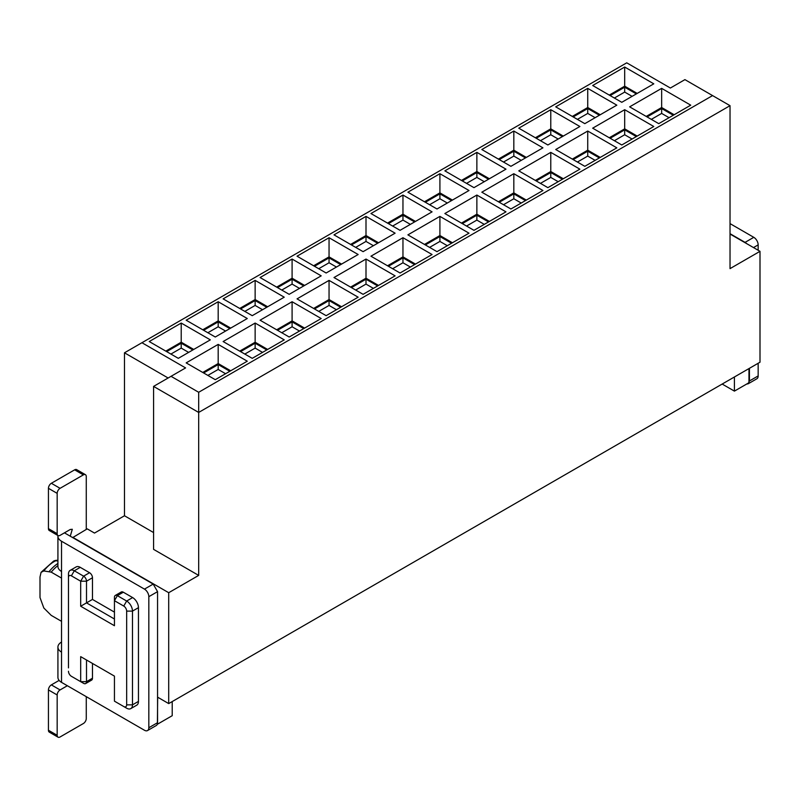<?xml version="1.0" encoding="UTF-8"?>
<svg xmlns="http://www.w3.org/2000/svg" width="800" height="800" viewBox="0 0 800 800"><rect width="100%" height="100%" fill="white"/><g stroke="black" fill="none" stroke-linecap="round" stroke-linejoin="round"><path stroke-width="1.2" d="M168.71 703.59L760 362.21L760 251.33L730.03 268.63L730.03 105.67L198.68 412.44L198.68 575.4L168.71 592.71L168.71 703.59L157.67 697.21L157.4 723.94M730.03 234.02L760 251.33M748.96 368.59L748.96 382.72L734.41 391.12L734.41 376.99M198.68 392.28L712.57 95.59L684.92 79.63L670.38 88.03L626.73 62.83L141.94 342.72L185.59 367.92L171.04 376.32L198.68 392.28L198.68 412.44L153.58 386.4L153.58 549.36L198.68 575.4M730.03 105.67L712.57 95.59M153.58 532.56L124.48 515.76L124.48 352.8L168.13 378M72.69 537.6L87.23 528.87L94.51 533.07L124.48 515.76M72.69 537.27L168.71 592.71M57.92 565.59A30.14 17.4 120 0 0 51.21 572.13L61.53 578.09M51.21 572.13L43.83 570.96L41.08 572.31L40 576.99L40 597.57L43.83 608.01L51.21 615.37L61.53 621.33M172.22 701.56L172.22 715.69L157.67 724.09M722.17 384.05L734.41 391.12M658.74 123.65L629.64 106.85L661.65 88.37L690.74 105.17L658.74 123.65M624.69 67.03L653.79 83.83L621.78 102.31L592.68 85.51L624.69 67.03L624.69 86.18L637.2 93.41M289.18 294.33L260.08 277.53L292.09 259.05L321.19 275.85L289.18 294.33M329.05 280.39L358.15 297.19L326.14 315.67L297.04 298.87L329.05 280.39L329.05 299.54L341.56 306.77M223.13 298.87L255.14 280.39L284.23 297.19L252.23 315.67L223.13 298.87M321.19 318.53L289.18 337.01L260.08 320.21L292.09 301.73L321.19 318.53M510.91 166.32L481.82 149.52L513.82 131.04L542.92 147.84L510.91 166.32M550.78 152.37L579.88 169.17L547.87 187.65L518.77 170.85L550.78 152.37L550.78 171.53L563.29 178.75M444.86 170.85L476.87 152.37L505.97 169.17L473.96 187.65L444.86 170.85M542.92 190.51L510.91 208.99L481.82 192.19L513.82 173.71L542.92 190.51M616.83 105.17L584.82 123.65L555.73 106.85L587.73 88.37L616.83 105.17M653.79 126.5L621.78 144.98L592.68 128.18L624.69 109.7L653.79 126.5M550.78 109.7L579.88 126.5L547.87 144.98L518.77 128.18L550.78 109.7L550.78 128.85L563.29 136.08M584.82 166.32L555.73 149.52L587.73 131.04L616.83 147.84L584.82 166.32M395.1 233.18L363.09 251.66L333.99 234.86L366 216.38L395.1 233.18M370.95 256.2L402.96 237.72L432.06 254.52L400.05 273L370.95 256.2M326.14 273L297.04 256.2L329.05 237.72L358.15 254.52L326.14 273M366 259.05L395.1 275.85L363.09 294.33L333.99 277.53L366 259.05L366 278.21L378.51 285.43M439.91 173.71L469.01 190.51L437 208.99L407.9 192.19L439.91 173.71L439.91 192.86L452.43 200.09M476.87 195.05L505.97 211.85L473.96 230.33L444.86 213.53L476.87 195.05L476.87 214.2L489.38 221.42M370.95 213.53L402.96 195.05L432.06 211.85L400.05 230.33L370.95 213.53M407.9 234.86L439.91 216.38L469.01 233.18L437 251.66L407.9 234.86M218.18 301.73L247.28 318.53L215.27 337.01L186.17 320.21L218.18 301.73L218.18 320.88L230.69 328.1M252.23 358.34L223.13 341.54L255.14 323.06L284.23 339.86L252.23 358.34M247.28 361.2L215.27 379.68L186.17 362.88L218.18 344.4L247.28 361.2M210.32 339.86L178.31 358.34L149.22 341.54L181.22 323.06L210.32 339.86M171.04 376.32L153.58 386.4M57.92 560.91L55.63 560.81L57.92 560.32A8.23 8.23 0 0 0 53.61 561.1A8.23 5.14 -115.6 0 1 55.63 560.81A26.87 15.51 120 0 0 43.83 570.96M749.43 368.31L749.43 380.97L748.15 383.8L746.63 384.06M746.63 243.61A6.17 3.56 -120 0 0 745.06 242.37L730.03 233.69M124.48 352.8L141.94 342.72M646.22 116.42L661.65 107.52L674.16 114.74M661.65 88.37L661.65 107.52M609.27 95.09L624.69 86.18M276.67 287.11L292.09 278.21L304.6 285.43M292.09 259.05L292.09 278.21M313.62 308.45L329.05 299.54M239.71 308.45L255.14 299.54L267.65 306.77M255.14 280.39L255.14 299.54M276.67 329.78L292.09 320.88L304.6 328.1M292.09 301.73L292.09 320.88M498.4 159.09L513.82 150.19L526.34 157.41M513.82 131.04L513.82 150.19M535.36 180.43L550.78 171.53M461.45 180.43L476.87 171.53L489.38 178.75M476.87 152.37L476.87 171.53M498.4 201.77L513.82 192.86L526.34 200.09M513.82 173.71L513.82 192.86M572.31 116.42L587.73 107.52L600.25 114.74M587.73 88.37L587.73 107.52M609.27 137.76L624.69 128.85L637.2 136.08M624.69 109.7L624.69 128.85M535.36 137.76L550.78 128.85M572.31 159.09L587.73 150.19L600.25 157.41M587.73 131.04L587.73 150.19M350.58 244.44L366 235.53L378.51 242.76M366 216.38L366 235.53M387.53 265.77L402.96 256.87L415.47 264.09M402.96 237.72L402.96 256.87M313.62 265.77L329.05 256.87L341.56 264.09M329.05 237.72L329.05 256.87M350.58 287.11L366 278.21M424.49 201.77L439.91 192.86M461.45 223.1L476.87 214.2M387.53 223.1L402.96 214.2L415.47 221.42M402.96 195.05L402.96 214.2M424.49 244.44L439.91 235.53L452.43 242.76M439.91 216.38L439.91 235.53M202.76 329.78L218.18 320.88M239.71 351.12L255.14 342.21L267.65 349.44M255.14 323.06L255.14 342.21M202.76 372.45L218.18 363.55L230.69 370.77M218.18 344.4L218.18 363.55M165.8 351.12L181.22 342.21L193.74 349.44M181.22 323.06L181.22 342.21M157.56 591.64L148.83 596.68L148.83 727.73L157.56 722.69L157.56 591.64L153.19 584.08L70.26 536.2L72.31 529.28L70.26 529.48L60.08 535.36A4.12 2.38 120 0 1 58.02 535.57A4.12 2.38 120 0 1 57.17 533.68L57.17 493.36A4.12 2.38 120 0 1 60.08 488.32L83.36 474.88A4.12 2.38 120 0 1 85.41 474.68A4.12 2.38 120 0 1 86.27 476.56L86.27 529.42M157.56 722.69A6.17 3.56 60 0 1 156.28 725.51L147.55 730.55A6.17 3.56 60 0 1 144.46 730.25L61.53 682.37A12.35 7.13 180 0 1 57.92 677.33L57.92 647.09A12.35 7.13 -0 0 0 61.53 652.13L61.53 571.48A12.35 7.13 180 0 1 57.92 566.44L57.92 536.2A12.35 7.13 0 0 0 61.53 541.24L144.46 589.12A6.17 3.56 -120 0 1 148.83 596.68M749.43 380.97L758.16 375.93A6.17 3.56 60 0 1 756.88 378.76L748.15 383.8M758.16 375.93L758.16 363.27M758.16 250.27L758.16 244.89A6.17 3.56 -120 0 0 753.79 237.33L745.06 242.37M730.03 223.61L753.79 237.33M647.1 116.93L661.65 108.53L673.29 115.25M610.14 95.59L624.69 87.19L636.33 93.91M277.54 287.61L292.09 279.21L303.73 285.93M314.5 308.95L329.05 300.55L340.69 307.27M240.59 308.95L255.14 300.55L266.77 307.27M277.54 330.29L292.09 321.89L303.73 328.61M499.27 159.6L513.82 151.2L525.46 157.92M536.23 180.93L550.78 172.53L562.42 179.25M462.32 180.93L476.87 172.53L488.51 179.25M499.27 202.27L513.82 193.87L525.46 200.59M573.19 116.93L587.73 108.53L599.37 115.25M610.14 138.26L624.69 129.86L636.33 136.58M536.23 138.26L550.78 129.86L562.42 136.58M573.19 159.6L587.73 151.2L599.37 157.92M351.45 244.94L366 236.54L377.64 243.26M388.41 266.28L402.96 257.88L414.6 264.6M314.5 266.28L329.05 257.88L340.69 264.6M351.45 287.61L366 279.21L377.64 285.93M425.36 202.27L439.91 193.87L451.55 200.59M462.32 223.61L476.87 215.21L488.51 221.93M388.41 223.61L402.96 215.21L414.6 221.93M425.36 244.94L439.91 236.54L451.55 243.26M203.63 330.29L218.18 321.89L229.82 328.61M240.59 351.62L255.14 343.22L266.77 349.94M203.63 372.96L218.18 364.56L229.82 371.28M166.67 351.62L181.22 343.22L192.86 349.94M148.83 727.73A6.17 3.56 60 0 1 147.55 730.55M86.27 696.65L86.27 718.49A4.12 2.38 -60 0 1 83.36 723.53L60.08 736.97A4.12 2.38 -60 0 1 58.02 737.17A4.12 2.38 -60 0 1 57.17 735.29L57.17 694.97A4.12 2.38 -60 0 1 60.08 689.93L67.35 685.73M57.97 535.54A12.35 7.13 0 0 0 57.92 536.2M661.65 108.53L661.65 113.42L651.33 119.37M669.05 117.69L661.65 113.42M624.69 87.19L624.69 92.08L614.38 98.03M632.09 96.35L624.69 92.08M292.09 279.21L292.09 284.1L281.78 290.06M299.5 288.38L292.09 284.1M329.05 300.55L329.05 305.44L318.73 311.4M336.45 309.72L329.05 305.44M255.14 300.55L255.14 305.44L244.82 311.4M262.54 309.72L255.14 305.44M292.09 321.89L292.09 326.78L281.78 332.73M299.5 331.05L292.09 326.78M513.82 151.2L513.82 156.09L503.51 162.04M521.23 160.36L513.82 156.09M550.78 172.53L550.78 177.42L540.46 183.38M558.18 181.7L550.78 177.42M476.87 172.53L476.87 177.42L466.55 183.38M484.27 181.7L476.87 177.42M513.82 193.87L513.82 198.76L503.51 204.72M521.23 203.04L513.82 198.76M587.73 108.53L587.73 113.42L577.42 119.37M595.14 117.69L587.73 113.42M624.69 129.86L624.69 134.75L614.38 140.71M632.09 139.03L624.69 134.75M550.78 129.86L550.78 134.75L540.46 140.71M558.18 139.03L550.78 134.75M587.73 151.2L587.73 156.09L577.42 162.04M595.14 160.36L587.73 156.09M366 236.54L366 241.43L355.69 247.39M373.41 245.71L366 241.43M402.96 257.88L402.96 262.77L392.64 268.72M410.36 267.04L402.96 262.77M329.05 257.88L329.05 262.77L318.73 268.72M336.45 267.04L329.05 262.77M366 279.21L366 284.1L355.69 290.06M373.41 288.38L366 284.1M439.91 193.87L439.91 198.76L429.6 204.72M447.32 203.04L439.91 198.76M476.87 215.21L476.87 220.1L466.55 226.05M484.27 224.37L476.87 220.1M402.96 215.21L402.96 220.1L392.64 226.05M410.36 224.37L402.96 220.1M439.91 236.54L439.91 241.43L429.6 247.39M447.32 245.71L439.91 241.43M218.18 321.89L218.18 326.78L207.87 332.73M225.58 331.05L218.18 326.78M255.14 343.22L255.14 348.11L244.82 354.07M262.54 352.39L255.14 348.11M218.18 364.56L218.18 369.45L207.87 375.4M225.58 373.72L218.18 369.45M181.22 343.22L181.22 348.11L170.91 354.07M188.63 352.39L181.22 348.11M92.47 577.76L86.51 581.2L86.51 602.88L92.47 599.43L92.47 577.76A4.12 2.38 -120 0 0 92.04 575.74A4.12 2.38 -120 0 0 89.56 572.72L80.25 567.34A8.23 4.75 -120 0 0 76.14 566.94L70.17 570.38A8.23 4.75 -120 0 0 68.47 574.15L68.47 667.89M92.47 599.43L114.44 612.12M68.47 577.51A4.12 2.38 60 0 1 71.38 575.83L80.69 581.2L80.69 606.24L114.44 625.72L114.44 600.69L123.75 606.07A4.12 2.38 60 0 1 126.66 611.11L126.66 704.85A4.12 2.38 60 0 1 123.75 706.53L126.66 708.21A8.23 4.75 -120 0 0 130.78 708.62L136.74 705.18A8.23 4.75 -120 0 0 137.58 704.44A8.23 4.75 -120 0 0 138.45 701.41L138.45 607.66A8.23 4.75 -120 0 0 137.58 603.62A8.23 4.75 -120 0 0 132.63 597.58L123.32 592.21A4.12 2.38 -120 0 0 121.26 592A4.12 2.38 -120 0 0 121.17 592.06M92.47 663.44L92.47 678.22L86.51 681.67L86.51 660L80.69 656.64L114.44 676.12L114.44 701.16L117.35 702.84A4.12 2.38 -120 0 0 117.35 702.84L123.75 706.53M80.69 656.64L80.69 681.67L83.6 683.35A4.12 2.38 -120 0 0 85.66 683.55L91.62 680.11A4.12 2.38 -120 0 0 92.04 679.74A4.12 2.38 -120 0 0 92.47 678.22M61.53 642.05A12.35 7.13 -0 0 0 57.92 647.09M59.12 680.4L51.35 684.89A4.12 2.38 -60 0 0 48.44 689.93L48.44 730.25A4.12 2.38 -60 0 0 49.29 732.13L58.02 737.17M85.41 474.68L76.69 469.64A4.12 2.38 120 0 0 74.63 469.84L51.35 483.28A4.12 2.38 120 0 0 48.44 488.32L48.44 528.64A4.12 2.38 120 0 0 49.29 530.53L58.02 535.57M89.56 572.72L83.6 576.16L80.69 581.2L86.51 581.2A4.12 2.38 -120 0 0 83.6 576.16L74.29 570.79A8.23 4.75 -120 0 0 70.17 570.38M114.44 619L86.51 602.88L80.69 606.24M123.32 592.21L117.35 595.65A4.12 2.38 -120 0 0 115.29 595.45A4.12 2.38 -120 0 0 114.44 597.33L114.44 600.69L117.35 595.65L126.66 601.03A8.23 4.75 -120 0 1 132.48 611.11L132.48 704.85A8.23 4.75 -120 0 1 130.78 708.62M85.66 683.55A4.12 2.38 -120 0 0 86.51 681.67L80.69 681.67L74.29 677.97A8.23 4.75 -120 0 1 74.26 677.96M71.38 676.29L74.29 677.97L71.38 676.29A4.12 2.38 60 0 1 68.47 671.25M57.92 563.43A29.65 17.12 120 0 0 49.22 571.44M758.16 244.89L753.5 247.58M153.19 584.08L144.46 589.12M64.44 532.84L70.26 536.2M61.53 571.48L61.53 541.24M61.53 682.37L61.53 652.13M60.08 689.93L51.35 684.89M57.17 694.97L48.44 689.93M57.17 735.29L48.44 730.25M74.63 469.84L83.36 474.88M51.35 483.28L60.08 488.32M48.44 488.32L57.17 493.36M48.44 528.64L57.17 533.68M132.63 597.58L126.66 601.03L123.75 606.07M138.45 607.66L132.48 611.11L126.66 611.11M138.45 701.41L132.48 704.85L126.66 704.85M80.25 567.34L74.29 570.79L71.38 575.83M41.08 572.31L53.61 561.1M121.26 592L115.29 595.45"/></g></svg>
